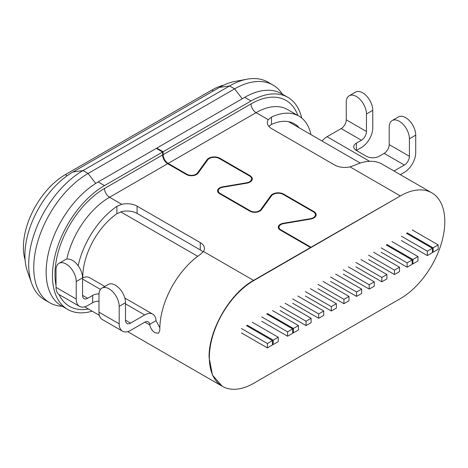 <?xml version="1.0" encoding="UTF-8"?>
<svg xmlns="http://www.w3.org/2000/svg" width="468" height="468" viewBox="0 0 468 468"><rect width="100%" height="100%" fill="white"/><g stroke="black" fill="none" stroke-linecap="round" stroke-linejoin="round"><path stroke-width="0.7" d="M356.575 296.402L361.629 293.483L361.629 289.107L356.575 292.026L356.575 296.402L330.619 281.414M330.619 277.038L356.575 292.026M361.629 289.107L335.673 274.119M348.993 296.402L343.939 299.321L343.939 303.697L348.993 300.778L348.993 296.402L323.037 281.414M343.939 299.321L317.983 284.333M317.983 288.709L343.939 303.697M273.207 340.16L273.207 344.536L278.261 341.622L278.261 337.247L273.207 340.16L247.244 325.172M273.207 344.536L272.446 344.097M252.299 322.253L278.261 337.247M293.418 328.489L293.418 332.865L298.473 329.952L298.473 325.576L293.418 328.489L267.456 313.501M272.511 310.588L298.473 325.576M293.418 332.865L292.658 332.426M306.054 321.2L306.054 325.576L311.109 322.657L311.109 318.281L306.054 321.2L280.092 306.207M306.054 325.576L280.092 310.588M285.147 303.293L311.109 318.281M331.321 306.61L331.321 310.986L336.369 308.073L336.369 303.697L331.321 306.61L305.358 291.623M331.321 310.986L305.358 295.998M310.407 288.703L336.369 303.697M369.217 284.731L369.217 289.107L374.265 286.194L374.265 281.818L369.217 284.731L343.255 269.743M343.255 274.119L369.217 289.107M348.309 266.824L374.265 281.818M394.477 270.147L394.477 274.523L399.532 271.604L399.532 267.228L394.477 270.147L368.521 255.159M368.521 259.535L394.477 274.523M373.575 252.24L399.532 267.228M407.113 262.852L407.113 267.228L412.168 264.309L412.168 259.933L407.113 262.852L381.151 247.864M386.205 244.945L412.168 259.933M381.151 252.24L407.113 267.228M417.971 256.581L412.916 259.5L412.916 263.876L417.971 260.957L417.971 256.581L392.014 241.593M412.916 259.5L386.96 244.512M412.168 263.443L412.916 263.876M433.128 252.205L438.183 249.292L438.183 244.916L433.128 247.829L433.128 252.205L432.379 251.772M433.128 247.829L407.172 232.842M438.183 244.916L412.226 229.928M323.733 310.992L318.679 313.905L318.679 318.281L323.733 315.368L323.733 310.992L297.771 295.998M318.679 313.905L292.722 298.917M292.722 303.293L318.679 318.281M272.446 340.599L267.392 343.518L267.392 347.894L272.446 344.974L272.446 340.599L246.484 325.611M267.392 343.518L241.429 328.53M241.429 332.906L267.392 347.894M292.658 328.928L287.604 331.847L287.604 336.223L292.658 333.304L292.658 328.928L266.696 313.94M287.604 331.847L261.641 316.859M261.641 321.235L287.604 336.223M381.841 281.818L386.896 278.899L386.896 274.523L381.841 277.442L381.841 281.818L355.885 266.83M355.885 262.454L381.841 277.442M386.896 274.523L360.933 259.535M401.363 236.194L427.325 251.181L427.325 255.557L432.379 252.644L432.379 248.268L406.417 233.28M427.325 251.181L432.379 248.268M401.363 240.57L427.325 255.557M56.025 287.37L56.025 269.866A14.292 8.248 60 0 1 58.986 263.326A14.292 8.248 60 0 1 66.134 264.034A14.292 8.248 60 0 1 76.237 281.537L76.237 299.04A16.076 9.284 -60 0 0 79.572 306.4L59.36 294.729A16.076 9.284 120 0 1 56.025 287.37L76.237 299.04M99 293.881A8.933 5.16 0 0 0 92.664 295.396L87.61 298.309A7.149 4.124 120 0 1 84.035 298.666A7.149 4.124 120 0 1 82.555 295.396L82.555 277.887A14.292 8.248 -120 0 0 72.452 260.383A14.292 8.248 -120 0 0 65.304 259.676L58.986 263.326M98.976 294.664A14.292 8.248 60 0 1 101.936 288.118A14.292 8.248 60 0 1 109.085 288.832A14.292 8.248 60 0 1 119.188 306.335L119.188 323.838A16.076 9.284 -60 0 0 122.517 331.198L102.305 319.527A16.076 9.284 120 0 1 98.976 312.168L98.976 294.664M125.506 320.188L130.56 323.107A7.149 4.124 120 0 1 126.986 323.464A7.149 4.124 120 0 1 125.506 320.188L125.506 302.685A14.292 8.248 -120 0 0 115.397 285.182A14.292 8.248 -120 0 0 108.254 284.474L101.936 288.118M384.146 153.369A7.149 4.124 -60 0 0 389.2 144.618L389.2 127.115A14.292 8.248 60 0 1 392.161 120.568A14.292 8.248 60 0 1 399.303 121.276A14.292 8.248 60 0 1 409.412 138.78L409.412 156.289A7.149 4.124 120 0 1 404.358 165.04L384.146 153.369L379.092 156.289A8.933 5.16 0 0 1 366.462 156.289L356.353 150.45L361.407 147.531A16.076 9.284 -60 0 0 372.774 127.84L372.774 110.337A14.292 8.248 -120 0 0 362.671 92.834A14.292 8.248 -120 0 0 355.528 92.126L349.21 95.77A14.292 8.248 60 0 1 356.353 96.478A14.292 8.248 60 0 1 366.462 113.987L366.462 131.49A7.149 4.124 120 0 1 361.407 140.242L341.195 128.571L327.056 136.738A16.076 9.284 120 0 0 322.019 140.997M400.327 174.658L404.358 172.329A16.076 9.284 -60 0 0 415.724 152.638L415.724 135.135A14.292 8.248 -120 0 0 405.621 117.632A14.292 8.248 -120 0 0 398.473 116.924L392.161 120.568M341.195 128.571A7.149 4.124 -60 0 0 346.25 119.82L346.25 102.316A14.292 8.248 60 0 1 349.21 95.77M400.345 195.94L253.808 280.543A62.882 36.305 120 0 0 212.729 335.954A62.882 36.305 120 0 0 222.364 386.346A62.882 36.305 120 0 0 253.808 383.228L400.351 298.625A62.882 36.305 120 0 0 441.429 243.214A62.882 36.305 120 0 0 431.788 192.822A62.882 36.305 120 0 0 400.345 195.94L311.004 247.227L280.87 229.829A6.429 3.715 180 0 1 278.986 227.202A6.429 3.715 180 0 1 283.614 223.64L310.489 219.106A7.862 4.54 0 0 0 316.14 214.748A7.862 4.54 0 0 0 313.841 211.536L283.702 194.138A7.862 4.54 0 0 0 270.89 195.601L260.758 209.617A6.429 3.715 180 0 1 250.275 210.816L220.141 193.413A6.429 3.715 180 0 1 218.258 190.792A6.429 3.715 180 0 1 222.885 187.223L246.654 183.216A7.862 4.54 0 0 0 252.305 178.858A7.862 4.54 0 0 0 250.006 175.652L219.872 158.248A7.862 4.54 0 0 0 207.055 159.711L197.42 173.049A6.429 3.715 180 0 1 186.937 174.242L168.17 163.408A7.149 4.124 -120 0 1 163.116 154.656L163.116 151.737L251.035 100.977A73.605 42.494 -60 0 1 287.843 97.332A73.605 42.494 -60 0 1 301.69 118.024M287.843 97.332L281.525 93.688A73.605 42.494 120 0 0 244.723 97.332L156.798 148.093L163.116 151.737M130.56 323.107L144.7 314.946A16.076 9.284 -60 0 1 152.738 314.145A16.076 9.284 -60 0 1 156.043 320.65L159.84 327.834M246.449 183.251L246.449 182.818A7.149 4.124 180 0 0 251.591 178.858A7.149 4.124 180 0 0 249.497 175.945L219.363 158.541A7.149 4.124 180 0 0 207.716 159.869L198.075 173.207A7.149 4.124 0 0 1 186.428 174.535L167.661 163.701L109.553 197.25L121.768 204.3A14.292 8.248 0 0 1 137.089 206.148L137.089 213.437A14.292 8.248 180 0 0 121.768 211.594L116.877 213.689A53.955 31.151 120 0 0 82.772 277.185A53.955 31.151 120 0 0 82.777 277.84M137.089 206.148L200.251 242.611A14.292 8.248 0 0 1 204.44 248.449A14.292 8.248 0 0 1 203.451 251.462L200.251 254.493A62.882 36.305 120 0 0 159.828 328.963A62.882 36.305 120 0 0 159.84 330.127L158.582 333.269L155.189 332.812C152.293 330.97 150.491 328.355 149.783 324.967L149.696 324.312A7.149 4.124 120 0 0 148.274 321.885A7.149 4.124 120 0 0 144.7 322.236L130.56 330.402A16.076 9.284 -60 0 1 122.517 331.198M223.716 85.176A59.313 34.246 120 0 0 211.881 90.037L65.339 174.64A59.313 34.246 120 0 0 23.4 247.279A59.313 34.246 120 0 0 25.102 259.962M273.025 85.071L267.971 82.152A76.816 44.355 120 0 0 247.046 79.197A76.816 44.355 120 0 0 229.566 85.954L83.023 170.557A76.816 44.355 120 0 0 28.706 264.636A76.816 44.355 120 0 0 31.596 283.152A76.816 44.355 120 0 0 44.612 299.807L49.666 302.72A76.816 44.355 -60 0 1 33.76 267.556A76.816 44.355 -60 0 1 88.078 173.47L234.614 88.873A76.816 44.355 -60 0 1 273.025 85.071A76.816 44.355 -60 0 1 282.415 94.203M78.168 265.73A62.882 36.305 -60 0 1 116.877 206.359L121.768 204.3M246.449 182.818L222.68 186.831A7.149 4.124 0 0 0 217.544 190.792A7.149 4.124 0 0 0 219.632 193.705L249.772 211.109A7.149 4.124 0 0 0 261.419 209.775L271.551 195.759A7.149 4.124 180 0 1 283.199 194.431L313.332 211.828A7.149 4.124 180 0 1 315.426 214.748A7.149 4.124 180 0 1 310.284 218.708L283.415 223.242A7.149 4.124 0 0 0 278.273 227.202A7.149 4.124 0 0 0 280.367 230.121L310.5 247.519L253.557 280.39C229.794 293.413 208.482 330.32 209.091 357.406L212.472 375.102L222.241 386.27M268.304 119.697L256.09 112.648A62.882 36.305 120 0 1 287.533 109.535L298.9 116.099A62.882 36.305 -60 0 0 271.504 117.094L268.304 119.697A14.292 8.248 0 0 0 267.316 122.715A14.292 8.248 0 0 0 271.504 128.548L334.661 165.017A14.292 8.248 0 0 0 349.988 166.86L354.873 165.227A62.882 36.305 120 0 1 382.274 164.233L431.788 192.822M298.9 116.099A62.882 36.305 -60 0 1 310.916 134.585M137.089 213.437L200.251 249.906A14.292 8.248 180 0 1 202.972 252.1M62.273 306.288A76.816 44.355 -60 0 1 49.666 302.72M247.046 79.197L234.907 81.444A67.889 39.195 120 0 0 219.457 87.411L72.92 172.013A67.889 39.195 120 0 0 27.472 271.516L31.596 283.152M98.186 181.935L156.294 148.385L162.612 152.03L104.499 185.58A73.605 42.494 -60 0 0 56.417 250.439A73.605 42.494 -60 0 0 67.696 309.418L61.384 305.774A73.605 42.494 120 0 1 50.099 246.794A73.605 42.494 120 0 1 98.186 181.935L104.499 185.58M167.661 163.701A7.149 4.124 60 0 1 162.612 154.949L162.612 152.03M156.798 148.678L156.798 148.093M92.184 311.179A73.605 42.494 -60 0 1 67.696 309.418M104.797 286.469L89.581 277.682A16.076 9.284 120 0 0 82.555 277.945M268.79 126.366L271.504 124.418A53.955 31.151 120 0 1 294.436 123.833A53.955 31.151 120 0 1 299.251 127.852M356.353 143.155L356.353 150.45A8.933 5.16 0 0 1 353.738 146.806A8.933 5.16 0 0 1 356.353 143.155L361.407 140.242M394.009 171.013L404.358 165.04M79.572 306.4A16.076 9.284 -60 0 0 87.61 305.604L92.664 302.685A8.933 5.16 180 0 1 98.976 301.176M311.004 247.227L310.5 247.519M251.035 100.977L244.723 97.332M149.696 324.312L156.043 320.65M88.47 309.032A70.03 40.435 -60 0 1 58.997 294.501M56.025 285.363A70.03 40.435 -60 0 1 103.984 188.797A70.03 40.435 -60 0 1 104.499 188.499L162.612 154.949M104.499 188.499A7.149 4.124 -120 0 0 109.553 197.25A62.882 36.305 120 0 0 109.091 197.519A62.882 36.305 120 0 0 66.807 259.114M72.92 172.013L83.023 170.557L88.078 173.47L95.729 183.415M203.451 251.462L253.808 280.543M149.783 324.967L144.881 322.136M400.093 195.794L349.988 166.86M163.116 154.656L251.035 103.896A7.149 4.124 60 0 0 256.09 112.648L168.17 163.408M280.87 229.829L280.87 230.408M242.237 98.766L234.614 88.873L229.566 85.954L219.457 87.411M65.339 174.64L67.199 175.711M213.396 90.915L211.881 90.037M251.035 103.896A70.03 40.435 -60 0 1 297.888 115.514M144.7 314.946L125.506 303.861M100.48 289.411L82.555 279.063M200.251 249.906L200.251 242.611M116.877 213.689L116.877 206.359M186.937 174.798L186.937 174.242M327.056 136.738L369.615 161.308M313.841 212.156L313.841 211.536M283.702 194.138L283.702 194.723M270.89 196.671L270.89 195.601M260.758 209.617L260.758 210.489M250.275 211.372L250.275 210.816M220.141 193.413L220.141 193.998M250.006 176.266L250.006 175.652M219.872 158.248L219.872 158.833M207.055 160.781L207.055 159.711M197.42 173.049L197.42 173.915M271.504 117.094L271.504 124.418M372.774 110.337L366.462 113.987M346.25 119.82L366.462 131.49M415.724 135.135L409.412 138.78M389.2 144.618L409.412 156.289M125.506 302.685L119.188 306.335M98.976 312.168L119.188 323.838M92.664 302.685L92.664 295.396M82.555 277.887L76.237 281.537M82.555 295.396L87.61 298.309M222.68 186.831L222.68 187.264M310.284 219.135L310.284 218.708M283.415 223.242L283.415 223.675M120.721 211.864L197.712 256.318M84.685 306.85L99.356 315.321M127.635 331.648L222.072 386.17M360.255 163.075L288.551 121.674M124.804 298.022L152.738 314.145M218.258 192.588L218.258 190.792M278.986 228.998L278.986 227.202M251.591 178.858L251.591 180.747M315.426 214.748L315.426 216.637"/></g></svg>
